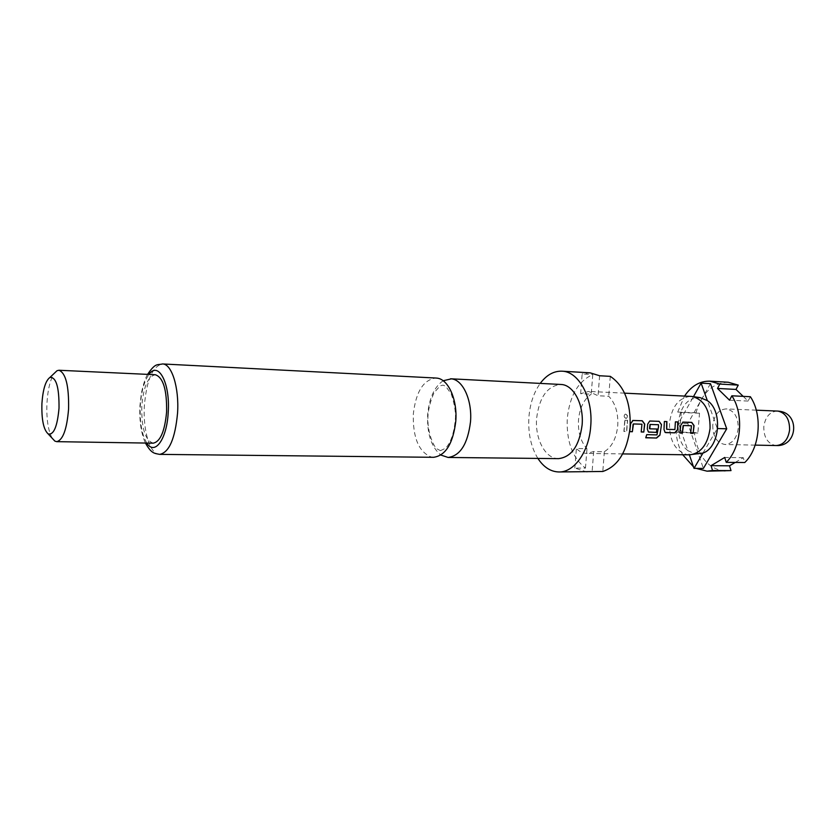 <?xml version="1.0" encoding="UTF-8"?>
<svg xmlns="http://www.w3.org/2000/svg" width="836" height="836" viewBox="0 0 836 836"><rect width="100%" height="100%" fill="white"/><g stroke="black" fill="none" stroke-linecap="round" stroke-linejoin="round"><path stroke-width="0.63" stroke-dasharray="4.18 3.13" d="M625.997 418.397L626.394 418.345C627.94 416.725 627.637 415.346 625.453 414.207L624.847 414.342C623.656 416.046 624.032 417.394 625.997 418.397L626.572 418.303C628.129 416.673 627.815 415.273 625.631 414.123L625.025 414.259C623.823 415.983 624.21 417.352 626.174 418.355M443.153 380.746C434.375 386.807 429.202 398.103 427.656 414.625C426.914 433.717 431.313 447.197 440.844 455.045M558.511 458.64C545.333 458.912 534.779 438.764 536.649 418.167C539.345 397.1 547.402 385.866 560.82 384.466M537.893 458.421C530.912 446.967 527.924 433.152 528.927 416.997C530.045 403.642 533.807 392.439 540.223 383.4M587.091 472.058L574.865 468.076L585.461 468.129C572.346 457.741 566.285 441.115 567.289 418.261C569.786 395.595 578.272 381.049 592.766 374.601L591.23 394.174L580.633 393.683L588.669 391.426L598.053 395.773L608.733 396.274C615.38 403.161 618.389 412.963 617.752 425.67C616.383 438.252 611.921 446.936 604.365 451.701L593.685 451.544L586.747 453.415C582.953 453.321 579.494 451.68 576.38 448.514L586.976 448.692C580.675 441.648 577.843 432.055 578.502 419.912C579.724 407.832 583.967 399.253 591.23 394.174M433.55 457.302L431.23 457.041C418.773 451.931 412.796 437.636 413.308 414.154C415.91 391.666 423.476 379.628 436.016 378.039M52.219 438.283C48.101 430.676 46.346 418.94 46.952 403.046C47.83 389.409 50.254 379.513 54.235 373.358M153.207 443.174C145.192 440.426 141.388 428.074 141.796 406.097C143.51 386.734 148.024 376.284 155.339 374.737M712.763 425.012C712.7 436.507 716.797 442.996 725.042 444.501C732.326 443.801 736.725 438.44 738.23 428.419C738.272 416.976 734.238 410.466 726.15 408.909C718.709 409.546 714.247 414.917 712.763 425.012M693.462 396.672L692.208 398.897L700.181 397.643M689.146 454.826L687.035 454.638C675.06 450.897 669.228 440.3 669.532 422.849C671.893 406.244 679.041 397.413 690.954 396.379M698.426 454.126L695.218 453.979L687.934 450.667L689.366 454.826M624.962 420.184L624.053 431.512L626.707 431.585L627.617 420.278L624.774 420.215L623.875 431.439L626.54 431.501L627.439 420.299L624.774 420.215M728.24 382.24C712.606 382.794 701.853 392.972 695.991 412.785L699.513 413.224L697.872 433.017L694.35 432.515C697.485 456.132 707.862 469.048 725.481 471.243M682.719 454.742C678.989 448.054 676.773 440.488 676.084 432.024L679.584 432.525L681.225 412.524L677.714 412.075L695.991 412.785M677.714 412.075L684.538 396.065M687.934 450.667C673.053 440.029 675.885 405.345 692.208 398.897L678.477 423.225L687.934 450.667M702.971 453.07L717.309 428.534L707.34 400.611M696.085 468.369L693.493 466.812M710.475 383.672L687.798 423.528L703.4 468.411M687.798 423.528L678.477 423.225M750.383 396.724L748.063 401.071L743.173 396.358M735.22 462.433L743.246 457.689L744.771 462.527M694.35 432.515L676.084 432.024M699.513 413.224L681.225 412.524M697.872 433.017L679.584 432.525M748.063 401.071L729.546 400.204M743.246 457.689L724.718 457.449M574.865 468.076L576.38 448.514M585.461 468.129L586.976 448.692M599.621 375.751L598.053 395.773M610.301 376.357L608.733 396.274M580.633 393.683L582.159 373.985L592.766 374.601M590.174 372.846L582.159 373.985M604.365 451.701L602.798 471.473M593.685 451.544L592.128 471.441M641.024 431.888L642.111 424.448M629.539 431.585L630.647 423.633M632.528 420.508L630.459 423.622M649.687 421.051L647.681 424.155M647.492 424.155L647.294 428.972M647.106 428.931L648.234 431.919M656.95 428.983L649.624 428.774M658.465 424.949L657.18 434.689M656.782 434.793L646.75 434.636M645.591 437.656L646.583 434.542M674.903 429.537L666.553 429.255M674.924 429.265L675.404 421.846M664.003 429.443L664.923 432.369M663.815 429.401L664.181 421.511M690.505 433.205L691.602 425.973M679.668 432.923L680.776 425.19M682.709 422.138L680.588 425.19M146.822 443.07C141.806 434.647 139.633 422.201 140.312 405.753C141.284 391.676 144.158 381.247 148.954 374.444M159.707 454.376C150.062 454.753 142.747 430.394 144.409 405.408C146.666 379.826 152.706 366.011 162.518 363.953M777.355 411.051C769.82 411.657 765.316 416.85 763.822 426.632C763.665 437.019 767.427 443.289 775.087 445.442L776.278 445.546M440.447 450.656L445.494 448.295C451.043 442.578 454.376 432.233 455.495 417.237C455.589 410.643 454.178 402.9 451.283 394.007L445.64 386.18L443.038 385.124L440.081 385.877L434.041 392.774C430.509 400.799 428.471 408.595 427.948 416.15C427.071 431.334 433.163 446.194 437.019 448.88L440.447 450.656M147.585 374.371C145.339 378.008 143.269 384.299 141.378 393.254L139.936 405.627C139.246 420.947 141.075 433.424 145.454 443.049M755.169 445.118L725.042 444.501M622.674 453.917L586.747 453.415M624.565 393.16L588.669 391.426M756.256 410.173L726.15 408.909"/><path stroke-width="1.25" d="M440.844 455.045L448.106 457.459C460.281 455.808 467.752 443.906 470.511 421.752C472.33 400.225 462.904 379.701 451.367 378.854L443.153 380.746M450.552 378.781L560.82 384.466C573.381 384.55 584.019 404.258 582.107 425.043C579.275 445.901 571.406 457.093 558.511 458.64L448.106 457.459M540.223 383.4C546.514 375.009 553.745 370.933 561.917 371.184C578.857 371.393 593.309 398.061 590.707 426.339C588.983 451.9 574.039 472.559 558.793 471.964C550.621 471.692 543.651 467.178 537.893 458.421M558.793 471.964L602.798 471.473C617.982 466.331 627.084 451.659 630.125 427.478C630.992 402.942 624.387 385.898 610.301 376.357L599.621 375.751L590.174 372.846L561.917 371.184M436.016 378.039L436.82 378.112C448.253 378.948 457.585 399.629 455.777 421.313C453.028 443.644 445.619 455.641 433.55 457.302L159.707 454.376C169.185 452.454 175.132 438.691 177.556 413.099C179.291 387.59 171.714 363.723 162.518 363.953L436.016 378.039M54.235 373.358L57.026 370.703L58.938 370.254C65.793 372.971 69.001 385.877 68.583 408.982C66.901 429.213 62.94 440.112 56.712 441.659L54.842 441.094L52.219 438.283M58.938 370.254L155.339 374.737C163.198 377.402 166.96 389.785 166.604 411.908C164.796 431.282 160.334 441.701 153.207 443.174L56.712 441.659M59.022 408.146C57.35 426.569 53.734 435.169 48.185 433.947C43.556 429.704 41.466 419.515 41.925 403.391C42.939 389.294 45.614 380.641 49.941 377.423C56.19 377.005 59.22 387.246 59.022 408.146M624.565 393.16L691.842 396.442L700.181 397.643L707.34 400.611C723.025 410.695 719.911 447.511 702.971 453.07L689.146 454.826L622.674 453.917M692.135 396.483C704.278 399.796 710.255 410.434 710.067 428.419C707.841 444.094 701.258 452.882 690.317 454.794M693.138 433.351L694.079 425.608L691.748 422.389L683.085 422.107L680.776 425.19L679.846 432.996L682.343 433.058L683.43 425.503L691.445 425.743L690.682 433.278L693.138 433.351L693.89 425.597L691.56 422.41L682.709 422.138M677.557 429.829L677.923 421.929L675.404 421.846L674.903 429.537L666.741 429.296L666.909 421.574L664.369 421.49L664.003 429.443L665.111 432.442L674.673 432.86L677.557 429.829L677.735 421.961L675.415 421.877M659.907 435.18L661.495 424.594L659.092 421.313L649.718 421.041L647.681 424.155L647.294 428.972L648.412 431.993L656.553 432.379L657.127 429.025L649.802 428.816L650.157 424.469L658.486 424.73L658.528 426.882L656.95 434.898L646.75 434.636L645.758 437.782L656.573 438.033L659.907 435.18L661.495 424.594M643.804 432.034L644.734 424.071L642.278 420.759L633.092 420.456L630.647 423.633L629.717 431.658L632.361 431.731L633.458 423.946L641.943 424.207L641.202 431.972L643.804 432.034L644.546 424.061L642.1 420.78L632.685 420.487M743.173 396.358L735.983 389.43L738.251 385.103L719.786 384.058L717.518 388.437L729.546 400.204L731.855 395.794L750.383 396.724C762.84 415.043 759.976 448.033 744.771 462.527L726.233 462.35L724.718 457.449L711.049 465.673L712.533 470.522L707.026 471.17L696.085 468.369M731.855 395.794C744.239 414.322 741.375 447.688 726.233 462.35M738.251 385.103L728.24 382.24L709.827 381.174L719.786 384.058M684.538 396.065C691.393 385.929 699.816 380.965 709.827 381.174M689.366 454.826L694.026 468.359L702.971 453.07M707.34 400.611L701.101 383.139L693.462 396.672M693.493 466.812L682.719 454.742M694.026 468.359L703.4 468.411L726.724 428.805L710.475 383.672L701.101 383.139M726.724 428.805L717.685 428.544M707.026 471.17L731.009 470.605L729.514 465.809L735.22 462.433M712.533 470.522L731.009 470.605M735.983 389.43L717.518 388.437M729.514 465.809L711.049 465.673M641.212 431.898L643.626 431.961M641.943 424.207L633.458 423.946M632.361 431.731L633.092 424.165M629.727 431.595L632.183 431.658M645.8 437.656L656.573 438.033M656.417 437.907L659.729 435.086M661.318 424.583L659.092 421.313M658.904 421.334L650.074 421.01M648.422 431.993L649.175 432.181M648.997 432.107L656.553 432.379M656.385 432.296L656.939 429.025M649.478 428.544L649.98 424.688M649.969 424.458L658.486 424.73M666.909 421.574L664.369 421.522M666.595 429.067L666.72 421.595M674.673 432.86L677.369 429.788M665.832 432.62L674.495 432.776M665.101 432.442L665.655 432.546M690.693 433.215L692.96 433.267M691.445 425.743L683.43 425.503M682.343 433.058L683.075 425.712M679.856 432.923L682.166 432.985M148.954 374.444C158.328 360.744 170.325 383.076 168.224 412.294C166.949 439.224 154.66 455.996 146.822 443.07M755.169 445.118L776.278 445.546C783.645 444.867 788.087 439.684 789.592 429.976C789.686 419.338 785.84 413.047 778.055 411.103L756.256 410.173M145.454 443.049C151.535 453.948 154.555 453.3 159.707 454.376M48.185 433.947L54.842 441.094M776.278 445.546C797.774 446.873 800.219 412.838 778.744 411.166L777.355 411.051M49.941 377.423L57.026 370.703M147.585 374.371C155.632 362.479 157.137 365.301 162.518 363.953"/></g></svg>
